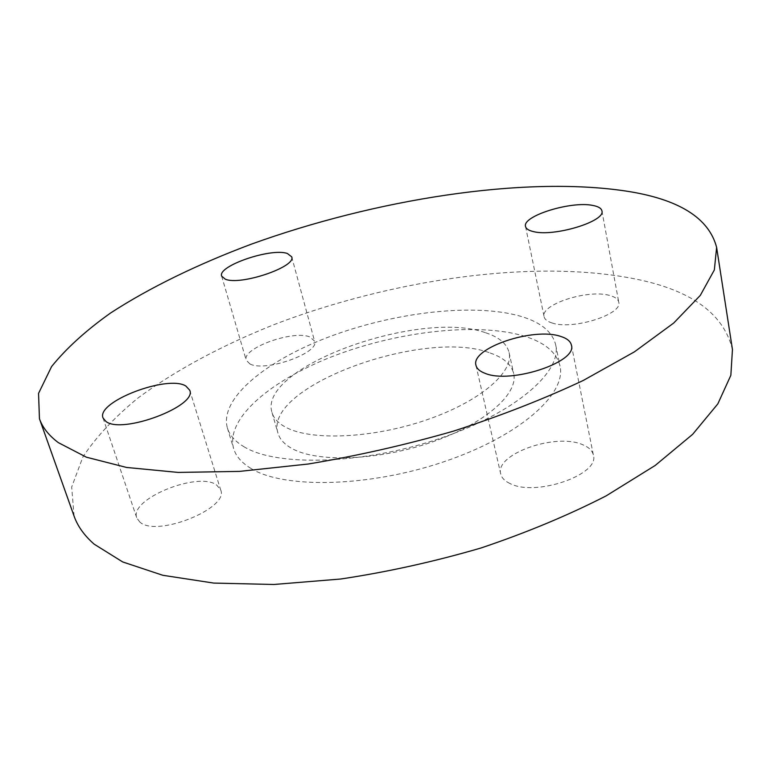 <?xml version="1.0" encoding="UTF-8"?>
<svg xmlns="http://www.w3.org/2000/svg" width="771" height="771" viewBox="0 0 771 771"><rect width="100%" height="100%" fill="white"/><g stroke="black" fill="none" stroke-linecap="round" stroke-linejoin="round"><path stroke-width="0.58" stroke-dasharray="3.85 2.89" d="M485.663 332.783C499.049 337.11 506.865 343.693 509.082 352.54C513.958 372.22 479.909 401.73 426.209 420.012C372.624 438.4 311.33 440.983 286.06 427.413C278.389 423.375 273.705 418.412 272.009 412.533C257.35 367.179 420.359 308.843 485.663 332.783M490.173 353.012C503.55 357.58 511.375 364.423 513.659 373.54C518.652 393.827 484.969 423.857 431.654 442.178C378.455 460.615 317.43 462.745 292.122 448.597C284.441 444.375 279.728 439.239 277.974 433.177C262.901 386.444 424.917 327.8 490.173 353.012M250.97 468.45C241.709 462.86 235.926 456.239 233.632 448.597C225.103 417.921 272.712 378.706 336.898 354.805C401.209 330.817 478.916 322.278 524.8 336.301C544.924 342.584 556.662 352.492 559.997 366.013C566.704 393.894 519.876 436.058 444.327 461.607C368.933 487.32 283.921 488.959 250.97 468.45M244.561 447.084C235.319 441.716 229.585 435.316 227.368 427.895C219.109 398.115 267.258 359.594 331.848 335.828C396.573 311.976 474.579 303.013 520.541 316.245C540.702 322.182 552.412 331.703 555.669 344.83C562.223 371.882 514.883 413.314 438.786 438.824C362.833 464.499 277.425 466.783 244.561 447.084M509.978 483.513C504.735 481.046 501.651 477.866 500.726 473.982C494.558 454.225 555.563 432.627 582.5 444.626C588.755 447.132 592.379 450.621 593.381 455.083C600.089 474.705 535.276 497.044 509.978 483.513M552.267 323.039C547.439 321.584 544.721 319.473 544.104 316.717C540.192 304.497 587.907 289.086 609.514 295.418C614.998 296.854 618.072 299.09 618.737 302.126C623.045 314.289 572.863 330.19 552.267 323.039M249.958 363.951L246.228 360.279C241.304 348.347 293.896 329.487 310.144 337.1L314.568 341.129C320.032 352.839 265.147 372.412 249.958 363.951M139.859 522.073L136.785 517.967C128.796 499.174 198.214 471.042 216.641 485.017L220.67 489.932C229.507 508.205 156.609 537.666 139.859 522.073M74.083 516.107L71.664 487.06L82.96 456.837C96.452 436.569 114.869 416.909 138.211 397.846C175.904 370.003 222.414 345.254 273.85 324.697C394.665 278.331 539.893 257.861 641.087 280.181C693.582 291.862 724.036 314.973 732.45 349.514M509.082 352.54L513.659 373.54M227.368 427.895L233.632 448.597M475.977 365.329L500.726 473.982M525.533 226.491L544.104 316.717M221.653 276.124L246.228 360.279M103.035 417.988L136.785 517.967M189.695 390.174L220.67 489.932M291.689 256.82L314.568 341.129M601.91 210.849L618.737 302.126M571.407 345.129L593.381 455.083M555.669 344.83L559.997 366.013M272.009 412.533L277.974 433.177"/><path stroke-width="1.16" d="M485.104 373.337C479.822 371.371 476.777 368.702 475.977 365.329C470.377 348.232 533.426 326.943 560.594 336.387C566.916 338.344 570.521 341.254 571.407 345.129C577.691 362.071 510.537 384.247 485.104 373.337M533.628 231.647C528.771 230.568 526.073 228.852 525.533 226.491C521.967 216.063 570.935 200.817 592.716 205.414C598.248 206.435 601.313 208.247 601.91 210.849C605.939 221.21 554.349 237.015 533.628 231.647M225.257 279.16L221.653 276.124C217.229 265.976 271.267 247.558 287.39 253.505L291.689 256.82C296.739 266.747 240.263 285.906 225.257 279.16M105.945 421.477L103.035 417.988C95.893 401.797 167.77 374.484 185.84 386.02L189.695 390.174C197.848 405.854 122.194 434.545 105.945 421.477M716.625 247.404L732.45 349.514L730.85 375.313L717.83 403.879L692.647 434.324L655.186 465.462L606.189 495.849C568.285 515.269 526.603 532.636 481.133 547.95C434.42 561.616 387.611 571.976 340.676 579.021L273.821 584.485L213.692 583.078L162.787 575.282L122.695 561.943L94.129 544.143C84.299 535.527 77.62 526.188 74.083 516.107L39.446 418.749L38.55 393.393L51.609 366.533C66.335 348.328 85.986 330.48 110.581 312.997C150.085 287.332 198.282 264.048 251.201 244.214C375.4 199.332 522.96 175.807 625.291 190.957C678.393 198.908 708.838 217.721 716.625 247.404L714.351 269.937L700.299 295.389L673.7 323.039L634.446 351.827L583.281 380.45C543.796 399.021 500.456 415.935 453.271 431.201C404.881 445.069 356.501 456.008 308.159 464.026L239.521 471.389L178.149 472.421L126.598 467.457L86.429 457.213L58.307 442.621C48.775 435.422 42.482 427.462 39.446 418.749"/></g></svg>
